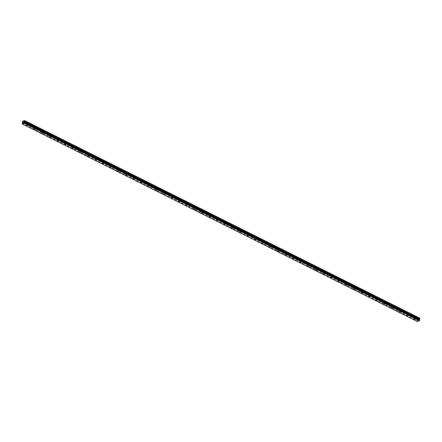 <?xml version="1.0" encoding="UTF-8"?>
<svg xmlns="http://www.w3.org/2000/svg" width="442" height="442" viewBox="0 0 442 442"><rect width="100%" height="100%" fill="white"/><g stroke="black" fill="none" stroke-linecap="round" stroke-linejoin="round"><path stroke-width="0.33" stroke-dasharray="2.21 1.66" d="M414.474 317.953L415.342 317.881L414.474 317.953M415.541 316.29A0.823 0.354 -173.3 0 0 414.673 316.135A0.823 0.354 -173.3 0 0 414.16 316.4A0.823 0.354 -173.3 0 0 414.425 316.71A0.823 0.354 -173.3 0 0 415.292 316.859A0.823 0.354 -173.3 0 0 415.8 316.594A0.823 0.354 -173.3 0 0 415.541 316.29A0.823 0.354 -173.3 0 0 414.673 316.135A0.823 0.354 -173.3 0 0 414.16 316.4A0.823 0.354 -173.3 0 0 414.425 316.704A0.823 0.354 -173.3 0 0 415.292 316.859A0.823 0.354 -173.3 0 0 415.8 316.594A0.823 0.354 -173.3 0 0 415.541 316.284M406.872 314.151L407.745 314.08L406.872 314.151M407.938 312.488A0.823 0.354 -173.3 0 0 407.071 312.339A0.823 0.354 -173.3 0 0 406.563 312.604A0.823 0.354 -173.3 0 0 406.822 312.908A0.823 0.354 -173.3 0 0 407.69 313.058A0.823 0.354 -173.3 0 0 408.198 312.792A0.823 0.354 -173.3 0 0 407.938 312.488A0.823 0.354 -173.3 0 0 407.071 312.334A0.823 0.354 -173.3 0 0 406.563 312.599A0.823 0.354 -173.3 0 0 406.822 312.908A0.823 0.354 -173.3 0 0 407.69 313.058A0.823 0.354 -173.3 0 0 408.198 312.792A0.823 0.354 -173.3 0 0 407.938 312.488M399.275 310.35L400.143 310.278L399.275 310.35M400.336 308.687A0.823 0.354 -173.3 0 0 399.474 308.538A0.823 0.354 -173.3 0 0 398.96 308.803A0.823 0.354 -173.3 0 0 399.225 309.107A0.823 0.354 -173.3 0 0 400.087 309.262A0.823 0.354 -173.3 0 0 400.601 308.997A0.823 0.354 -173.3 0 0 400.336 308.687A0.823 0.354 -173.3 0 0 399.474 308.538A0.823 0.354 -173.3 0 0 398.96 308.798A0.823 0.354 -173.3 0 0 399.225 309.107A0.823 0.354 -173.3 0 0 400.087 309.256A0.823 0.354 -173.3 0 0 400.601 308.991A0.823 0.354 -173.3 0 0 400.336 308.687M391.673 306.549L392.54 306.477L391.673 306.549M392.739 304.886A0.823 0.354 -173.3 0 0 391.872 304.737A0.823 0.354 -173.3 0 0 391.363 305.002A0.823 0.354 -173.3 0 0 391.623 305.306A0.823 0.354 -173.3 0 0 392.49 305.461A0.823 0.354 -173.3 0 0 392.999 305.195A0.823 0.354 -173.3 0 0 392.739 304.886A0.823 0.354 -173.3 0 0 391.872 304.737A0.823 0.354 -173.3 0 0 391.363 305.002A0.823 0.354 -173.3 0 0 391.623 305.306A0.823 0.354 -173.3 0 0 392.49 305.461A0.823 0.354 -173.3 0 0 392.999 305.195A0.823 0.354 -173.3 0 0 392.739 304.886M384.076 302.753L384.943 302.682L384.076 302.753M385.137 301.09A0.823 0.354 -173.3 0 0 384.269 300.936A0.823 0.354 -173.3 0 0 383.761 301.201A0.823 0.354 -173.3 0 0 384.021 301.51A0.823 0.354 -173.3 0 0 384.888 301.659A0.823 0.354 -173.3 0 0 385.402 301.394A0.823 0.354 -173.3 0 0 385.137 301.09A0.823 0.354 -173.3 0 0 384.269 300.936A0.823 0.354 -173.3 0 0 383.761 301.201A0.823 0.354 -173.3 0 0 384.021 301.505A0.823 0.354 -173.3 0 0 384.888 301.659A0.823 0.354 -173.3 0 0 385.402 301.394A0.823 0.354 -173.3 0 0 385.137 301.085M376.474 298.952L377.341 298.88L376.474 298.952M377.54 297.289A0.823 0.354 -173.3 0 0 376.672 297.14A0.823 0.354 -173.3 0 0 376.159 297.405A0.823 0.354 -173.3 0 0 376.424 297.709A0.823 0.354 -173.3 0 0 377.291 297.858A0.823 0.354 -173.3 0 0 377.799 297.593A0.823 0.354 -173.3 0 0 377.54 297.289A0.823 0.354 -173.3 0 0 376.672 297.134A0.823 0.354 -173.3 0 0 376.164 297.4A0.823 0.354 -173.3 0 0 376.424 297.709A0.823 0.354 -173.3 0 0 377.291 297.858A0.823 0.354 -173.3 0 0 377.799 297.593A0.823 0.354 -173.3 0 0 377.54 297.289M368.871 295.151L369.744 295.079L368.871 295.151M369.937 293.488A0.823 0.354 -173.3 0 0 369.07 293.339A0.823 0.354 -173.3 0 0 368.562 293.604A0.823 0.354 -173.3 0 0 368.821 293.908A0.823 0.354 -173.3 0 0 369.689 294.063A0.823 0.354 -173.3 0 0 370.197 293.797A0.823 0.354 -173.3 0 0 369.937 293.488A0.823 0.354 -173.3 0 0 369.07 293.333A0.823 0.354 -173.3 0 0 368.562 293.599A0.823 0.354 -173.3 0 0 368.821 293.908A0.823 0.354 -173.3 0 0 369.689 294.057A0.823 0.354 -173.3 0 0 370.197 293.792A0.823 0.354 -173.3 0 0 369.937 293.488M361.274 291.35L362.142 291.278L361.274 291.35M362.335 289.687A0.823 0.354 -173.3 0 0 361.473 289.538A0.823 0.354 -173.3 0 0 360.959 289.803A0.823 0.354 -173.3 0 0 361.224 290.107A0.823 0.354 -173.3 0 0 362.092 290.261A0.823 0.354 -173.3 0 0 362.6 289.996A0.823 0.354 -173.3 0 0 362.335 289.687A0.823 0.354 -173.3 0 0 361.473 289.538A0.823 0.354 -173.3 0 0 360.959 289.803A0.823 0.354 -173.3 0 0 361.224 290.107A0.823 0.354 -173.3 0 0 362.092 290.261A0.823 0.354 -173.3 0 0 362.6 289.996A0.823 0.354 -173.3 0 0 362.335 289.687M353.672 287.554L354.545 287.482L353.672 287.554M354.738 285.891A0.823 0.354 -173.3 0 0 353.871 285.736A0.823 0.354 -173.3 0 0 353.362 286.002A0.823 0.354 -173.3 0 0 353.622 286.311A0.823 0.354 -173.3 0 0 354.49 286.46A0.823 0.354 -173.3 0 0 354.998 286.195A0.823 0.354 -173.3 0 0 354.738 285.891A0.823 0.354 -173.3 0 0 353.871 285.736A0.823 0.354 -173.3 0 0 353.362 286.002A0.823 0.354 -173.3 0 0 353.622 286.305A0.823 0.354 -173.3 0 0 354.49 286.46A0.823 0.354 -173.3 0 0 354.998 286.195A0.823 0.354 -173.3 0 0 354.738 285.886M346.075 283.753L346.942 283.681L346.075 283.753M347.136 282.09A0.823 0.354 -173.3 0 0 346.268 281.941A0.823 0.354 -173.3 0 0 345.76 282.2A0.823 0.354 -173.3 0 0 346.025 282.51A0.823 0.354 -173.3 0 0 346.887 282.659A0.823 0.354 -173.3 0 0 347.401 282.394A0.823 0.354 -173.3 0 0 347.136 282.09A0.823 0.354 -173.3 0 0 346.268 281.935A0.823 0.354 -173.3 0 0 345.76 282.2A0.823 0.354 -173.3 0 0 346.025 282.51A0.823 0.354 -173.3 0 0 346.887 282.659A0.823 0.354 -173.3 0 0 347.401 282.394A0.823 0.354 -173.3 0 0 347.136 282.09M338.473 279.952L339.34 279.88L338.473 279.952M339.539 278.289A0.823 0.354 -173.3 0 0 338.671 278.14A0.823 0.354 -173.3 0 0 338.163 278.405A0.823 0.354 -173.3 0 0 338.423 278.709A0.823 0.354 -173.3 0 0 339.29 278.863A0.823 0.354 -173.3 0 0 339.799 278.598A0.823 0.354 -173.3 0 0 339.539 278.289A0.823 0.354 -173.3 0 0 338.671 278.134A0.823 0.354 -173.3 0 0 338.163 278.399A0.823 0.354 -173.3 0 0 338.423 278.709A0.823 0.354 -173.3 0 0 339.29 278.858A0.823 0.354 -173.3 0 0 339.799 278.593A0.823 0.354 -173.3 0 0 339.539 278.289M330.87 276.151L331.743 276.079L330.87 276.151M331.936 274.488A0.823 0.354 -173.3 0 0 331.069 274.338A0.823 0.354 -173.3 0 0 330.561 274.604A0.823 0.354 -173.3 0 0 330.82 274.907A0.823 0.354 -173.3 0 0 331.688 275.062A0.823 0.354 -173.3 0 0 332.196 274.797A0.823 0.354 -173.3 0 0 331.936 274.488A0.823 0.354 -173.3 0 0 331.069 274.338A0.823 0.354 -173.3 0 0 330.561 274.604A0.823 0.354 -173.3 0 0 330.82 274.907A0.823 0.354 -173.3 0 0 331.688 275.062A0.823 0.354 -173.3 0 0 332.196 274.797A0.823 0.354 -173.3 0 0 331.936 274.488M323.273 272.355L324.141 272.283L323.273 272.355M324.334 270.692A0.823 0.354 -173.3 0 0 323.472 270.537A0.823 0.354 -173.3 0 0 322.958 270.802A0.823 0.354 -173.3 0 0 323.224 271.112A0.823 0.354 -173.3 0 0 324.091 271.261A0.823 0.354 -173.3 0 0 324.599 270.996A0.823 0.354 -173.3 0 0 324.334 270.692A0.823 0.354 -173.3 0 0 323.472 270.537A0.823 0.354 -173.3 0 0 322.958 270.802A0.823 0.354 -173.3 0 0 323.224 271.106A0.823 0.354 -173.3 0 0 324.091 271.261A0.823 0.354 -173.3 0 0 324.599 270.996A0.823 0.354 -173.3 0 0 324.34 270.686M315.671 268.554L316.544 268.482L315.671 268.554M316.737 266.891A0.823 0.354 -173.3 0 0 315.87 266.736A0.823 0.354 -173.3 0 0 315.361 267.001A0.823 0.354 -173.3 0 0 315.621 267.311A0.823 0.354 -173.3 0 0 316.489 267.46A0.823 0.354 -173.3 0 0 316.997 267.195A0.823 0.354 -173.3 0 0 316.737 266.891A0.823 0.354 -173.3 0 0 315.87 266.736A0.823 0.354 -173.3 0 0 315.361 267.001A0.823 0.354 -173.3 0 0 315.621 267.311A0.823 0.354 -173.3 0 0 316.489 267.46A0.823 0.354 -173.3 0 0 316.997 267.195A0.823 0.354 -173.3 0 0 316.737 266.891M308.074 264.752L308.941 264.681L308.074 264.752M309.135 263.089A0.823 0.354 -173.3 0 0 308.267 262.94A0.823 0.354 -173.3 0 0 307.759 263.205A0.823 0.354 -173.3 0 0 308.024 263.509A0.823 0.354 -173.3 0 0 308.886 263.664A0.823 0.354 -173.3 0 0 309.4 263.399A0.823 0.354 -173.3 0 0 309.135 263.089A0.823 0.354 -173.3 0 0 308.273 262.935A0.823 0.354 -173.3 0 0 307.759 263.2A0.823 0.354 -173.3 0 0 308.024 263.509A0.823 0.354 -173.3 0 0 308.886 263.659A0.823 0.354 -173.3 0 0 309.4 263.393A0.823 0.354 -173.3 0 0 309.135 263.089M300.472 260.951L301.339 260.879L300.472 260.951M301.538 259.288A0.823 0.354 -173.3 0 0 300.671 259.139A0.823 0.354 -173.3 0 0 300.162 259.404A0.823 0.354 -173.3 0 0 300.422 259.708A0.823 0.354 -173.3 0 0 301.289 259.863A0.823 0.354 -173.3 0 0 301.798 259.598A0.823 0.354 -173.3 0 0 301.538 259.288A0.823 0.354 -173.3 0 0 300.671 259.139A0.823 0.354 -173.3 0 0 300.162 259.404A0.823 0.354 -173.3 0 0 300.422 259.708A0.823 0.354 -173.3 0 0 301.289 259.857A0.823 0.354 -173.3 0 0 301.798 259.598A0.823 0.354 -173.3 0 0 301.538 259.288M292.869 257.156L293.742 257.084L292.869 257.156M293.936 255.493A0.823 0.354 -173.3 0 0 293.068 255.338A0.823 0.354 -173.3 0 0 292.56 255.603A0.823 0.354 -173.3 0 0 292.819 255.912A0.823 0.354 -173.3 0 0 293.687 256.062A0.823 0.354 -173.3 0 0 294.195 255.796A0.823 0.354 -173.3 0 0 293.936 255.493M293.936 255.487A0.823 0.354 -173.3 0 0 293.068 255.338A0.823 0.354 -173.3 0 0 292.56 255.603A0.823 0.354 -173.3 0 0 292.819 255.907A0.823 0.354 -173.3 0 0 293.687 256.062A0.823 0.354 -173.3 0 0 294.201 255.796A0.823 0.354 -173.3 0 0 293.936 255.487M285.272 253.354L286.14 253.283L285.272 253.354M286.339 251.691A0.823 0.354 -173.3 0 0 285.471 251.537A0.823 0.354 -173.3 0 0 284.957 251.802A0.823 0.354 -173.3 0 0 285.223 252.111A0.823 0.354 -173.3 0 0 286.09 252.26A0.823 0.354 -173.3 0 0 286.598 251.995A0.823 0.354 -173.3 0 0 286.339 251.691A0.823 0.354 -173.3 0 0 285.471 251.537A0.823 0.354 -173.3 0 0 284.957 251.802A0.823 0.354 -173.3 0 0 285.223 252.111A0.823 0.354 -173.3 0 0 286.09 252.26A0.823 0.354 -173.3 0 0 286.598 251.995A0.823 0.354 -173.3 0 0 286.339 251.691M277.67 249.553L278.543 249.481L277.67 249.553M278.736 247.89A0.823 0.354 -173.3 0 0 277.869 247.741A0.823 0.354 -173.3 0 0 277.361 248.006A0.823 0.354 -173.3 0 0 277.62 248.31A0.823 0.354 -173.3 0 0 278.488 248.465A0.823 0.354 -173.3 0 0 278.996 248.2A0.823 0.354 -173.3 0 0 278.736 247.89A0.823 0.354 -173.3 0 0 277.869 247.735A0.823 0.354 -173.3 0 0 277.361 248.001A0.823 0.354 -173.3 0 0 277.62 248.31A0.823 0.354 -173.3 0 0 278.488 248.459A0.823 0.354 -173.3 0 0 278.996 248.194A0.823 0.354 -173.3 0 0 278.736 247.89M270.073 245.752L270.94 245.68L270.073 245.752M271.134 244.089A0.823 0.354 -173.3 0 0 270.272 243.94A0.823 0.354 -173.3 0 0 269.758 244.205A0.823 0.354 -173.3 0 0 270.023 244.509A0.823 0.354 -173.3 0 0 270.885 244.664A0.823 0.354 -173.3 0 0 271.399 244.398A0.823 0.354 -173.3 0 0 271.134 244.089A0.823 0.354 -173.3 0 0 270.272 243.94A0.823 0.354 -173.3 0 0 269.758 244.205A0.823 0.354 -173.3 0 0 270.023 244.509A0.823 0.354 -173.3 0 0 270.885 244.658A0.823 0.354 -173.3 0 0 271.399 244.393A0.823 0.354 -173.3 0 0 271.134 244.089M262.471 241.956L263.338 241.885L262.471 241.956M263.537 240.293A0.823 0.354 -173.3 0 0 262.67 240.139A0.823 0.354 -173.3 0 0 262.161 240.404A0.823 0.354 -173.3 0 0 262.421 240.713A0.823 0.354 -173.3 0 0 263.288 240.862A0.823 0.354 -173.3 0 0 263.797 240.597A0.823 0.354 -173.3 0 0 263.537 240.293A0.823 0.354 -173.3 0 0 262.67 240.139A0.823 0.354 -173.3 0 0 262.161 240.404A0.823 0.354 -173.3 0 0 262.421 240.708A0.823 0.354 -173.3 0 0 263.288 240.862A0.823 0.354 -173.3 0 0 263.797 240.597A0.823 0.354 -173.3 0 0 263.537 240.288M254.874 238.155L255.741 238.083L254.874 238.155M255.935 236.492A0.823 0.354 -173.3 0 0 255.067 236.337A0.823 0.354 -173.3 0 0 254.559 236.603A0.823 0.354 -173.3 0 0 254.819 236.912A0.823 0.354 -173.3 0 0 255.686 237.061A0.823 0.354 -173.3 0 0 256.2 236.796A0.823 0.354 -173.3 0 0 255.935 236.492A0.823 0.354 -173.3 0 0 255.067 236.337A0.823 0.354 -173.3 0 0 254.559 236.603A0.823 0.354 -173.3 0 0 254.819 236.912A0.823 0.354 -173.3 0 0 255.686 237.061A0.823 0.354 -173.3 0 0 256.2 236.796A0.823 0.354 -173.3 0 0 255.935 236.492M247.271 234.354L248.139 234.282L247.271 234.354M248.338 232.691A0.823 0.354 -173.3 0 0 247.47 232.542A0.823 0.354 -173.3 0 0 246.956 232.807A0.823 0.354 -173.3 0 0 247.222 233.111A0.823 0.354 -173.3 0 0 248.089 233.26A0.823 0.354 -173.3 0 0 248.597 232.995A0.823 0.354 -173.3 0 0 248.338 232.691A0.823 0.354 -173.3 0 0 247.47 232.536A0.823 0.354 -173.3 0 0 246.962 232.801A0.823 0.354 -173.3 0 0 247.222 233.111A0.823 0.354 -173.3 0 0 248.089 233.26A0.823 0.354 -173.3 0 0 248.597 232.995A0.823 0.354 -173.3 0 0 248.338 232.691M239.669 230.553L240.542 230.481L239.669 230.553M240.735 228.89A0.823 0.354 -173.3 0 0 239.868 228.741A0.823 0.354 -173.3 0 0 239.36 229.006A0.823 0.354 -173.3 0 0 239.619 229.31A0.823 0.354 -173.3 0 0 240.487 229.464A0.823 0.354 -173.3 0 0 240.995 229.199A0.823 0.354 -173.3 0 0 240.735 228.89A0.823 0.354 -173.3 0 0 239.868 228.741A0.823 0.354 -173.3 0 0 239.36 229.006A0.823 0.354 -173.3 0 0 239.619 229.31A0.823 0.354 -173.3 0 0 240.487 229.459A0.823 0.354 -173.3 0 0 240.995 229.194A0.823 0.354 -173.3 0 0 240.735 228.89M232.072 226.757L232.94 226.685L232.072 226.757M233.133 225.094A0.823 0.354 -173.3 0 0 232.271 224.939A0.823 0.354 -173.3 0 0 231.757 225.205A0.823 0.354 -173.3 0 0 232.022 225.514A0.823 0.354 -173.3 0 0 232.884 225.663A0.823 0.354 -173.3 0 0 233.398 225.398A0.823 0.354 -173.3 0 0 233.133 225.094A0.823 0.354 -173.3 0 0 232.271 224.939A0.823 0.354 -173.3 0 0 231.757 225.205A0.823 0.354 -173.3 0 0 232.022 225.508A0.823 0.354 -173.3 0 0 232.89 225.663A0.823 0.354 -173.3 0 0 233.398 225.398A0.823 0.354 -173.3 0 0 233.133 225.088M224.47 222.956L225.343 222.884L224.47 222.956M225.536 221.293A0.823 0.354 -173.3 0 0 224.669 221.138A0.823 0.354 -173.3 0 0 224.16 221.403A0.823 0.354 -173.3 0 0 224.42 221.713A0.823 0.354 -173.3 0 0 225.287 221.862A0.823 0.354 -173.3 0 0 225.796 221.597A0.823 0.354 -173.3 0 0 225.536 221.293A0.823 0.354 -173.3 0 0 224.669 221.138A0.823 0.354 -173.3 0 0 224.16 221.403A0.823 0.354 -173.3 0 0 224.42 221.713A0.823 0.354 -173.3 0 0 225.287 221.862A0.823 0.354 -173.3 0 0 225.796 221.597A0.823 0.354 -173.3 0 0 225.536 221.293M216.873 219.155L217.74 219.083L216.873 219.155M217.934 217.492A0.823 0.354 -173.3 0 0 217.066 217.342A0.823 0.354 -173.3 0 0 216.558 217.608A0.823 0.354 -173.3 0 0 216.823 217.912A0.823 0.354 -173.3 0 0 217.685 218.061A0.823 0.354 -173.3 0 0 218.199 217.796A0.823 0.354 -173.3 0 0 217.934 217.492A0.823 0.354 -173.3 0 0 217.066 217.337A0.823 0.354 -173.3 0 0 216.558 217.602A0.823 0.354 -173.3 0 0 216.823 217.912A0.823 0.354 -173.3 0 0 217.685 218.061A0.823 0.354 -173.3 0 0 218.199 217.796A0.823 0.354 -173.3 0 0 217.934 217.492M209.27 215.353L210.138 215.282L209.27 215.353M210.337 213.69A0.823 0.354 -173.3 0 0 209.469 213.541A0.823 0.354 -173.3 0 0 208.961 213.806A0.823 0.354 -173.3 0 0 209.221 214.11A0.823 0.354 -173.3 0 0 210.088 214.265A0.823 0.354 -173.3 0 0 210.596 214A0.823 0.354 -173.3 0 0 210.337 213.69A0.823 0.354 -173.3 0 0 209.469 213.541A0.823 0.354 -173.3 0 0 208.961 213.806A0.823 0.354 -173.3 0 0 209.221 214.11A0.823 0.354 -173.3 0 0 210.088 214.26A0.823 0.354 -173.3 0 0 210.596 213.994A0.823 0.354 -173.3 0 0 210.337 213.69M201.668 211.552L202.541 211.486L201.668 211.552M202.734 209.895A0.823 0.354 -173.3 0 0 201.867 209.74A0.823 0.354 -173.3 0 0 201.359 210.005A0.823 0.354 -173.3 0 0 201.618 210.315A0.823 0.354 -173.3 0 0 202.486 210.464A0.823 0.354 -173.3 0 0 202.994 210.199A0.823 0.354 -173.3 0 0 202.734 209.895A0.823 0.354 -173.3 0 0 201.867 209.74A0.823 0.354 -173.3 0 0 201.359 210.005A0.823 0.354 -173.3 0 0 201.618 210.309A0.823 0.354 -173.3 0 0 202.486 210.464A0.823 0.354 -173.3 0 0 202.994 210.199A0.823 0.354 -173.3 0 0 202.734 209.889M194.071 207.757L194.939 207.685L194.071 207.757M195.132 206.094A0.823 0.354 -173.3 0 0 194.27 205.939A0.823 0.354 -173.3 0 0 193.756 206.204A0.823 0.354 -173.3 0 0 194.021 206.513A0.823 0.354 -173.3 0 0 194.889 206.663A0.823 0.354 -173.3 0 0 195.397 206.397A0.823 0.354 -173.3 0 0 195.132 206.094A0.823 0.354 -173.3 0 0 194.27 205.939A0.823 0.354 -173.3 0 0 193.756 206.204A0.823 0.354 -173.3 0 0 194.021 206.508A0.823 0.354 -173.3 0 0 194.889 206.663A0.823 0.354 -173.3 0 0 195.397 206.397A0.823 0.354 -173.3 0 0 195.137 206.094M186.469 203.955L187.342 203.884L186.469 203.955M187.535 202.292A0.823 0.354 -173.3 0 0 186.668 202.143A0.823 0.354 -173.3 0 0 186.159 202.408A0.823 0.354 -173.3 0 0 186.419 202.712A0.823 0.354 -173.3 0 0 187.286 202.861A0.823 0.354 -173.3 0 0 187.795 202.596A0.823 0.354 -173.3 0 0 187.535 202.292A0.823 0.354 -173.3 0 0 186.668 202.138A0.823 0.354 -173.3 0 0 186.159 202.403A0.823 0.354 -173.3 0 0 186.419 202.712A0.823 0.354 -173.3 0 0 187.286 202.861A0.823 0.354 -173.3 0 0 187.795 202.596A0.823 0.354 -173.3 0 0 187.535 202.292M178.872 200.154L179.739 200.082L178.872 200.154M179.933 198.491A0.823 0.354 -173.3 0 0 179.065 198.342A0.823 0.354 -173.3 0 0 178.557 198.607A0.823 0.354 -173.3 0 0 178.822 198.911A0.823 0.354 -173.3 0 0 179.684 199.066A0.823 0.354 -173.3 0 0 180.198 198.801A0.823 0.354 -173.3 0 0 179.933 198.491A0.823 0.354 -173.3 0 0 179.071 198.342A0.823 0.354 -173.3 0 0 178.557 198.607A0.823 0.354 -173.3 0 0 178.822 198.911A0.823 0.354 -173.3 0 0 179.684 199.06A0.823 0.354 -173.3 0 0 180.198 198.795A0.823 0.354 -173.3 0 0 179.933 198.491M171.269 196.353L172.137 196.281L171.269 196.353M172.336 194.695A0.823 0.354 -173.3 0 0 171.468 194.541A0.823 0.354 -173.3 0 0 170.96 194.806A0.823 0.354 -173.3 0 0 171.22 195.11A0.823 0.354 -173.3 0 0 172.087 195.265A0.823 0.354 -173.3 0 0 172.595 194.999A0.823 0.354 -173.3 0 0 172.336 194.695A0.823 0.354 -173.3 0 0 171.468 194.541A0.823 0.354 -173.3 0 0 170.96 194.806A0.823 0.354 -173.3 0 0 171.22 195.11A0.823 0.354 -173.3 0 0 172.087 195.265A0.823 0.354 -173.3 0 0 172.595 194.999A0.823 0.354 -173.3 0 0 172.336 194.69M163.667 192.557L164.54 192.485L163.667 192.557M164.733 190.894A0.823 0.354 -173.3 0 0 163.866 190.74A0.823 0.354 -173.3 0 0 163.358 191.005A0.823 0.354 -173.3 0 0 163.617 191.314A0.823 0.354 -173.3 0 0 164.485 191.463A0.823 0.354 -173.3 0 0 164.993 191.198A0.823 0.354 -173.3 0 0 164.733 190.894A0.823 0.354 -173.3 0 0 163.866 190.74A0.823 0.354 -173.3 0 0 163.358 191.005A0.823 0.354 -173.3 0 0 163.617 191.309A0.823 0.354 -173.3 0 0 164.485 191.463A0.823 0.354 -173.3 0 0 164.999 191.198A0.823 0.354 -173.3 0 0 164.733 190.894M156.07 188.756L156.938 188.684L156.07 188.756M157.137 187.093A0.823 0.354 -173.3 0 0 156.269 186.944A0.823 0.354 -173.3 0 0 155.755 187.209A0.823 0.354 -173.3 0 0 156.02 187.513A0.823 0.354 -173.3 0 0 156.888 187.662A0.823 0.354 -173.3 0 0 157.396 187.397A0.823 0.354 -173.3 0 0 157.137 187.093A0.823 0.354 -173.3 0 0 156.269 186.938A0.823 0.354 -173.3 0 0 155.755 187.204A0.823 0.354 -173.3 0 0 156.02 187.513A0.823 0.354 -173.3 0 0 156.888 187.662A0.823 0.354 -173.3 0 0 157.396 187.397A0.823 0.354 -173.3 0 0 157.137 187.093M148.468 184.955L149.341 184.883L148.468 184.955M149.534 183.292A0.823 0.354 -173.3 0 0 148.667 183.143A0.823 0.354 -173.3 0 0 148.158 183.408A0.823 0.354 -173.3 0 0 148.418 183.712A0.823 0.354 -173.3 0 0 149.285 183.866A0.823 0.354 -173.3 0 0 149.794 183.601A0.823 0.354 -173.3 0 0 149.534 183.292A0.823 0.354 -173.3 0 0 148.667 183.143A0.823 0.354 -173.3 0 0 148.158 183.408A0.823 0.354 -173.3 0 0 148.418 183.712A0.823 0.354 -173.3 0 0 149.285 183.861A0.823 0.354 -173.3 0 0 149.794 183.596A0.823 0.354 -173.3 0 0 149.534 183.292M140.871 181.154L141.738 181.082L140.871 181.154M141.932 179.496A0.823 0.354 -173.3 0 0 141.07 179.341A0.823 0.354 -173.3 0 0 140.556 179.607A0.823 0.354 -173.3 0 0 140.821 179.911A0.823 0.354 -173.3 0 0 141.683 180.065A0.823 0.354 -173.3 0 0 142.197 179.8A0.823 0.354 -173.3 0 0 141.932 179.496M141.932 179.491A0.823 0.354 -173.3 0 0 141.07 179.341A0.823 0.354 -173.3 0 0 140.556 179.607A0.823 0.354 -173.3 0 0 140.821 179.911A0.823 0.354 -173.3 0 0 141.683 180.065A0.823 0.354 -173.3 0 0 142.197 179.8A0.823 0.354 -173.3 0 0 141.932 179.491M133.269 177.358L134.136 177.286L133.269 177.358M134.335 175.695A0.823 0.354 -173.3 0 0 133.467 175.54A0.823 0.354 -173.3 0 0 132.959 175.805A0.823 0.354 -173.3 0 0 133.219 176.115A0.823 0.354 -173.3 0 0 134.086 176.264A0.823 0.354 -173.3 0 0 134.595 175.999A0.823 0.354 -173.3 0 0 134.335 175.695A0.823 0.354 -173.3 0 0 133.467 175.54A0.823 0.354 -173.3 0 0 132.959 175.805A0.823 0.354 -173.3 0 0 133.219 176.109A0.823 0.354 -173.3 0 0 134.086 176.264A0.823 0.354 -173.3 0 0 134.595 175.999A0.823 0.354 -173.3 0 0 134.335 175.689M125.672 173.557L126.539 173.485L125.672 173.557M126.732 171.894A0.823 0.354 -173.3 0 0 125.865 171.745A0.823 0.354 -173.3 0 0 125.357 172.01A0.823 0.354 -173.3 0 0 125.616 172.314A0.823 0.354 -173.3 0 0 126.484 172.463A0.823 0.354 -173.3 0 0 126.998 172.198A0.823 0.354 -173.3 0 0 126.732 171.894A0.823 0.354 -173.3 0 0 125.865 171.739A0.823 0.354 -173.3 0 0 125.357 172.004A0.823 0.354 -173.3 0 0 125.616 172.314A0.823 0.354 -173.3 0 0 126.484 172.463A0.823 0.354 -173.3 0 0 126.998 172.198A0.823 0.354 -173.3 0 0 126.732 171.894M118.069 169.756L118.937 169.684L118.069 169.756M119.136 168.093A0.823 0.354 -173.3 0 0 118.268 167.943A0.823 0.354 -173.3 0 0 117.754 168.209A0.823 0.354 -173.3 0 0 118.02 168.512A0.823 0.354 -173.3 0 0 118.887 168.667A0.823 0.354 -173.3 0 0 119.395 168.402A0.823 0.354 -173.3 0 0 119.136 168.093A0.823 0.354 -173.3 0 0 118.268 167.943A0.823 0.354 -173.3 0 0 117.76 168.209A0.823 0.354 -173.3 0 0 118.02 168.512A0.823 0.354 -173.3 0 0 118.887 168.662A0.823 0.354 -173.3 0 0 119.395 168.396A0.823 0.354 -173.3 0 0 119.136 168.093M110.467 165.954L111.34 165.883L110.467 165.954M111.533 164.297A0.823 0.354 -173.3 0 0 110.666 164.142A0.823 0.354 -173.3 0 0 110.157 164.407A0.823 0.354 -173.3 0 0 110.417 164.711A0.823 0.354 -173.3 0 0 111.285 164.866A0.823 0.354 -173.3 0 0 111.793 164.601A0.823 0.354 -173.3 0 0 111.533 164.297A0.823 0.354 -173.3 0 0 110.666 164.142A0.823 0.354 -173.3 0 0 110.157 164.407A0.823 0.354 -173.3 0 0 110.417 164.711A0.823 0.354 -173.3 0 0 111.285 164.866A0.823 0.354 -173.3 0 0 111.793 164.601A0.823 0.354 -173.3 0 0 111.533 164.291M102.87 162.159L103.737 162.087L102.87 162.159M103.931 160.496A0.823 0.354 -173.3 0 0 103.069 160.341A0.823 0.354 -173.3 0 0 102.555 160.606A0.823 0.354 -173.3 0 0 102.82 160.916A0.823 0.354 -173.3 0 0 103.682 161.065A0.823 0.354 -173.3 0 0 104.196 160.8A0.823 0.354 -173.3 0 0 103.931 160.496A0.823 0.354 -173.3 0 0 103.069 160.341A0.823 0.354 -173.3 0 0 102.555 160.606A0.823 0.354 -173.3 0 0 102.82 160.91A0.823 0.354 -173.3 0 0 103.688 161.065A0.823 0.354 -173.3 0 0 104.196 160.8A0.823 0.354 -173.3 0 0 103.931 160.49M95.268 158.358L96.141 158.286L95.268 158.358M96.334 156.695A0.823 0.354 -173.3 0 0 95.466 156.545A0.823 0.354 -173.3 0 0 94.958 156.811A0.823 0.354 -173.3 0 0 95.218 157.114A0.823 0.354 -173.3 0 0 96.085 157.264A0.823 0.354 -173.3 0 0 96.594 156.998A0.823 0.354 -173.3 0 0 96.334 156.695A0.823 0.354 -173.3 0 0 95.466 156.54A0.823 0.354 -173.3 0 0 94.958 156.805A0.823 0.354 -173.3 0 0 95.218 157.114A0.823 0.354 -173.3 0 0 96.085 157.264A0.823 0.354 -173.3 0 0 96.594 156.998A0.823 0.354 -173.3 0 0 96.334 156.695M87.671 154.556L88.538 154.485L87.671 154.556M88.731 152.893A0.823 0.354 -173.3 0 0 87.864 152.744A0.823 0.354 -173.3 0 0 87.356 153.009A0.823 0.354 -173.3 0 0 87.621 153.313A0.823 0.354 -173.3 0 0 88.483 153.468A0.823 0.354 -173.3 0 0 88.997 153.203A0.823 0.354 -173.3 0 0 88.731 152.893A0.823 0.354 -173.3 0 0 87.864 152.744A0.823 0.354 -173.3 0 0 87.356 153.009A0.823 0.354 -173.3 0 0 87.621 153.313A0.823 0.354 -173.3 0 0 88.483 153.462A0.823 0.354 -173.3 0 0 88.997 153.197A0.823 0.354 -173.3 0 0 88.731 152.893M80.068 150.755L80.936 150.683L80.068 150.755M81.135 149.092A0.823 0.354 -173.3 0 0 80.267 148.943A0.823 0.354 -173.3 0 0 79.759 149.208A0.823 0.354 -173.3 0 0 80.019 149.512A0.823 0.354 -173.3 0 0 80.886 149.667A0.823 0.354 -173.3 0 0 81.394 149.402A0.823 0.354 -173.3 0 0 81.135 149.092A0.823 0.354 -173.3 0 0 80.267 148.943A0.823 0.354 -173.3 0 0 79.759 149.208A0.823 0.354 -173.3 0 0 80.019 149.512A0.823 0.354 -173.3 0 0 80.886 149.667A0.823 0.354 -173.3 0 0 81.394 149.402A0.823 0.354 -173.3 0 0 81.135 149.092M72.466 146.959L73.339 146.888L72.466 146.959M73.532 145.296A0.823 0.354 -173.3 0 0 72.665 145.142A0.823 0.354 -173.3 0 0 72.156 145.407A0.823 0.354 -173.3 0 0 72.416 145.716A0.823 0.354 -173.3 0 0 73.284 145.866A0.823 0.354 -173.3 0 0 73.792 145.6A0.823 0.354 -173.3 0 0 73.532 145.296M73.532 145.291A0.823 0.354 -173.3 0 0 72.665 145.142A0.823 0.354 -173.3 0 0 72.156 145.407A0.823 0.354 -173.3 0 0 72.416 145.711A0.823 0.354 -173.3 0 0 73.284 145.866A0.823 0.354 -173.3 0 0 73.792 145.6A0.823 0.354 -173.3 0 0 73.532 145.291M64.869 143.158L65.736 143.086L64.869 143.158M65.93 141.495A0.823 0.354 -173.3 0 0 65.068 141.346A0.823 0.354 -173.3 0 0 64.554 141.611A0.823 0.354 -173.3 0 0 64.819 141.915A0.823 0.354 -173.3 0 0 65.687 142.064A0.823 0.354 -173.3 0 0 66.195 141.799A0.823 0.354 -173.3 0 0 65.93 141.495A0.823 0.354 -173.3 0 0 65.068 141.341A0.823 0.354 -173.3 0 0 64.554 141.606A0.823 0.354 -173.3 0 0 64.819 141.915A0.823 0.354 -173.3 0 0 65.687 142.064A0.823 0.354 -173.3 0 0 66.195 141.799A0.823 0.354 -173.3 0 0 65.93 141.495M57.267 139.357L58.14 139.285L57.267 139.357M58.333 137.694A0.823 0.354 -173.3 0 0 57.466 137.545A0.823 0.354 -173.3 0 0 56.957 137.81A0.823 0.354 -173.3 0 0 57.217 138.114A0.823 0.354 -173.3 0 0 58.084 138.269A0.823 0.354 -173.3 0 0 58.593 138.003A0.823 0.354 -173.3 0 0 58.333 137.694A0.823 0.354 -173.3 0 0 57.466 137.545A0.823 0.354 -173.3 0 0 56.957 137.805A0.823 0.354 -173.3 0 0 57.217 138.114A0.823 0.354 -173.3 0 0 58.084 138.263A0.823 0.354 -173.3 0 0 58.593 137.998A0.823 0.354 -173.3 0 0 58.333 137.694M49.67 135.556L50.537 135.484L49.67 135.556M50.731 133.893A0.823 0.354 -173.3 0 0 49.863 133.744A0.823 0.354 -173.3 0 0 49.355 134.009A0.823 0.354 -173.3 0 0 49.62 134.313A0.823 0.354 -173.3 0 0 50.482 134.467A0.823 0.354 -173.3 0 0 50.996 134.202A0.823 0.354 -173.3 0 0 50.731 133.893A0.823 0.354 -173.3 0 0 49.869 133.744A0.823 0.354 -173.3 0 0 49.355 134.009A0.823 0.354 -173.3 0 0 49.62 134.313A0.823 0.354 -173.3 0 0 50.482 134.467A0.823 0.354 -173.3 0 0 50.996 134.202A0.823 0.354 -173.3 0 0 50.731 133.893M42.067 131.76L42.935 131.688L42.067 131.76M43.134 130.097A0.823 0.354 -173.3 0 0 42.266 129.942A0.823 0.354 -173.3 0 0 41.758 130.208A0.823 0.354 -173.3 0 0 42.018 130.517A0.823 0.354 -173.3 0 0 42.885 130.666A0.823 0.354 -173.3 0 0 43.393 130.401A0.823 0.354 -173.3 0 0 43.134 130.097A0.823 0.354 -173.3 0 0 42.266 129.942A0.823 0.354 -173.3 0 0 41.758 130.208A0.823 0.354 -173.3 0 0 42.018 130.512A0.823 0.354 -173.3 0 0 42.885 130.666A0.823 0.354 -173.3 0 0 43.393 130.401A0.823 0.354 -173.3 0 0 43.134 130.092M34.465 127.959L35.338 127.887L34.465 127.959M35.531 126.296A0.823 0.354 -173.3 0 0 34.664 126.147A0.823 0.354 -173.3 0 0 34.156 126.412A0.823 0.354 -173.3 0 0 34.415 126.716A0.823 0.354 -173.3 0 0 35.283 126.865A0.823 0.354 -173.3 0 0 35.791 126.6A0.823 0.354 -173.3 0 0 35.531 126.296A0.823 0.354 -173.3 0 0 34.664 126.141A0.823 0.354 -173.3 0 0 34.156 126.406A0.823 0.354 -173.3 0 0 34.415 126.716A0.823 0.354 -173.3 0 0 35.283 126.865A0.823 0.354 -173.3 0 0 35.796 126.6A0.823 0.354 -173.3 0 0 35.531 126.296M26.868 124.158L27.736 124.086L26.868 124.158M27.934 122.495A0.823 0.354 -173.3 0 0 27.067 122.346A0.823 0.354 -173.3 0 0 26.553 122.611A0.823 0.354 -173.3 0 0 26.818 122.915A0.823 0.354 -173.3 0 0 27.686 123.069A0.823 0.354 -173.3 0 0 28.194 122.804A0.823 0.354 -173.3 0 0 27.934 122.495A0.823 0.354 -173.3 0 0 27.067 122.34A0.823 0.354 -173.3 0 0 26.553 122.605A0.823 0.354 -173.3 0 0 26.818 122.915A0.823 0.354 -173.3 0 0 27.686 123.064A0.823 0.354 -173.3 0 0 28.194 122.799A0.823 0.354 -173.3 0 0 27.934 122.495M26.664 124.235A0.823 0.354 6.7 0 1 26.398 123.931A0.823 0.354 6.7 0 1 26.912 123.666A0.823 0.354 6.7 0 1 27.774 123.815A0.823 0.354 6.7 0 1 28.039 124.125A0.823 0.354 6.7 0 1 27.531 124.39A0.823 0.354 6.7 0 1 26.664 124.235M26.802 123.053A0.823 0.354 6.7 0 1 26.537 122.749A0.823 0.354 6.7 0 1 27.05 122.484A0.823 0.354 6.7 0 1 27.918 122.638A0.823 0.354 6.7 0 1 28.177 122.942A0.823 0.354 6.7 0 1 27.669 123.207A0.823 0.354 6.7 0 1 26.802 123.053M34.261 128.036A0.823 0.354 6.7 0 1 34.001 127.727A0.823 0.354 6.7 0 1 34.509 127.462A0.823 0.354 6.7 0 1 35.377 127.616A0.823 0.354 6.7 0 1 35.636 127.92A0.823 0.354 6.7 0 1 35.128 128.186A0.823 0.354 6.7 0 1 34.261 128.036M34.399 126.854A0.823 0.354 6.7 0 1 34.139 126.55A0.823 0.354 6.7 0 1 34.647 126.285A0.823 0.354 6.7 0 1 35.515 126.434A0.823 0.354 6.7 0 1 35.78 126.743A0.823 0.354 6.7 0 1 35.266 127.009A0.823 0.354 6.7 0 1 34.399 126.854M41.863 131.838A0.823 0.354 6.7 0 1 41.603 131.528A0.823 0.354 6.7 0 1 42.112 131.263A0.823 0.354 6.7 0 1 42.979 131.418A0.823 0.354 6.7 0 1 43.239 131.722A0.823 0.354 6.7 0 1 42.73 131.987A0.823 0.354 6.7 0 1 41.863 131.838M42.001 130.655A0.823 0.354 6.7 0 1 41.741 130.351A0.823 0.354 6.7 0 1 42.25 130.086A0.823 0.354 6.7 0 1 43.117 130.235A0.823 0.354 6.7 0 1 43.377 130.539A0.823 0.354 6.7 0 1 42.868 130.804A0.823 0.354 6.7 0 1 42.001 130.655M49.46 135.633A0.823 0.354 6.7 0 1 49.2 135.329A0.823 0.354 6.7 0 1 49.708 135.064A0.823 0.354 6.7 0 1 50.576 135.213A0.823 0.354 6.7 0 1 50.841 135.523A0.823 0.354 6.7 0 1 50.327 135.788A0.823 0.354 6.7 0 1 49.46 135.633M49.603 134.456A0.823 0.354 6.7 0 1 49.338 134.147A0.823 0.354 6.7 0 1 49.847 133.882A0.823 0.354 6.7 0 1 50.714 134.036A0.823 0.354 6.7 0 1 50.979 134.34A0.823 0.354 6.7 0 1 50.465 134.606A0.823 0.354 6.7 0 1 49.603 134.456M57.062 139.434A0.823 0.354 6.7 0 1 56.803 139.131A0.823 0.354 6.7 0 1 57.311 138.865A0.823 0.354 6.7 0 1 58.178 139.015A0.823 0.354 6.7 0 1 58.438 139.324A0.823 0.354 6.7 0 1 57.93 139.589A0.823 0.354 6.7 0 1 57.062 139.434M57.2 138.252A0.823 0.354 6.7 0 1 56.941 137.948A0.823 0.354 6.7 0 1 57.449 137.683A0.823 0.354 6.7 0 1 58.316 137.838A0.823 0.354 6.7 0 1 58.576 138.142A0.823 0.354 6.7 0 1 58.068 138.407A0.823 0.354 6.7 0 1 57.2 138.252M64.665 143.236A0.823 0.354 6.7 0 1 64.399 142.926A0.823 0.354 6.7 0 1 64.913 142.667A0.823 0.354 6.7 0 1 65.775 142.816A0.823 0.354 6.7 0 1 66.04 143.12A0.823 0.354 6.7 0 1 65.526 143.385A0.823 0.354 6.7 0 1 64.665 143.236M64.803 142.053A0.823 0.354 6.7 0 1 64.538 141.749A0.823 0.354 6.7 0 1 65.051 141.484A0.823 0.354 6.7 0 1 65.913 141.633A0.823 0.354 6.7 0 1 66.178 141.943A0.823 0.354 6.7 0 1 65.67 142.208A0.823 0.354 6.7 0 1 64.803 142.053M72.261 147.037A0.823 0.354 6.7 0 1 72.002 146.727A0.823 0.354 6.7 0 1 72.51 146.462A0.823 0.354 6.7 0 1 73.378 146.617A0.823 0.354 6.7 0 1 73.637 146.921A0.823 0.354 6.7 0 1 73.129 147.186A0.823 0.354 6.7 0 1 72.261 147.037M72.4 145.854A0.823 0.354 6.7 0 1 72.14 145.551A0.823 0.354 6.7 0 1 72.648 145.285A0.823 0.354 6.7 0 1 73.516 145.435A0.823 0.354 6.7 0 1 73.775 145.738A0.823 0.354 6.7 0 1 73.267 146.004A0.823 0.354 6.7 0 1 72.4 145.854M79.864 150.833A0.823 0.354 6.7 0 1 79.599 150.529A0.823 0.354 6.7 0 1 80.112 150.263A0.823 0.354 6.7 0 1 80.98 150.413A0.823 0.354 6.7 0 1 81.24 150.722A0.823 0.354 6.7 0 1 80.731 150.987A0.823 0.354 6.7 0 1 79.864 150.833M80.002 149.656A0.823 0.354 6.7 0 1 79.742 149.346A0.823 0.354 6.7 0 1 80.251 149.081A0.823 0.354 6.7 0 1 81.118 149.236A0.823 0.354 6.7 0 1 81.378 149.54A0.823 0.354 6.7 0 1 80.869 149.805A0.823 0.354 6.7 0 1 80.002 149.656M87.461 154.634A0.823 0.354 6.7 0 1 87.201 154.33A0.823 0.354 6.7 0 1 87.709 154.065A0.823 0.354 6.7 0 1 88.577 154.214A0.823 0.354 6.7 0 1 88.842 154.523A0.823 0.354 6.7 0 1 88.328 154.788A0.823 0.354 6.7 0 1 87.461 154.634M87.604 153.457A0.823 0.354 6.7 0 1 87.339 153.147A0.823 0.354 6.7 0 1 87.847 152.882A0.823 0.354 6.7 0 1 88.715 153.037A0.823 0.354 6.7 0 1 88.98 153.341A0.823 0.354 6.7 0 1 88.466 153.606A0.823 0.354 6.7 0 1 87.604 153.457M95.063 158.435A0.823 0.354 6.7 0 1 94.803 158.131A0.823 0.354 6.7 0 1 95.312 157.866A0.823 0.354 6.7 0 1 96.179 158.015A0.823 0.354 6.7 0 1 96.439 158.319A0.823 0.354 6.7 0 1 95.931 158.584A0.823 0.354 6.7 0 1 95.063 158.435M95.201 157.253A0.823 0.354 6.7 0 1 94.942 156.949A0.823 0.354 6.7 0 1 95.45 156.683A0.823 0.354 6.7 0 1 96.317 156.833A0.823 0.354 6.7 0 1 96.577 157.142A0.823 0.354 6.7 0 1 96.069 157.407A0.823 0.354 6.7 0 1 95.201 157.253M102.666 162.236A0.823 0.354 6.7 0 1 102.4 161.927A0.823 0.354 6.7 0 1 102.914 161.662A0.823 0.354 6.7 0 1 103.776 161.816A0.823 0.354 6.7 0 1 104.041 162.12A0.823 0.354 6.7 0 1 103.527 162.385A0.823 0.354 6.7 0 1 102.666 162.236M102.804 161.054A0.823 0.354 6.7 0 1 102.538 160.75A0.823 0.354 6.7 0 1 103.052 160.485A0.823 0.354 6.7 0 1 103.914 160.634A0.823 0.354 6.7 0 1 104.179 160.938A0.823 0.354 6.7 0 1 103.671 161.203A0.823 0.354 6.7 0 1 102.804 161.054M110.262 166.032A0.823 0.354 6.7 0 1 110.003 165.728A0.823 0.354 6.7 0 1 110.511 165.463A0.823 0.354 6.7 0 1 111.378 165.612A0.823 0.354 6.7 0 1 111.638 165.921A0.823 0.354 6.7 0 1 111.13 166.186A0.823 0.354 6.7 0 1 110.262 166.032M110.401 164.855A0.823 0.354 6.7 0 1 110.141 164.546A0.823 0.354 6.7 0 1 110.649 164.28A0.823 0.354 6.7 0 1 111.517 164.435A0.823 0.354 6.7 0 1 111.776 164.739A0.823 0.354 6.7 0 1 111.268 165.004A0.823 0.354 6.7 0 1 110.401 164.855M117.865 169.833A0.823 0.354 6.7 0 1 117.6 169.529A0.823 0.354 6.7 0 1 118.113 169.264A0.823 0.354 6.7 0 1 118.981 169.413A0.823 0.354 6.7 0 1 119.241 169.722A0.823 0.354 6.7 0 1 118.732 169.988A0.823 0.354 6.7 0 1 117.865 169.833M118.003 168.656A0.823 0.354 6.7 0 1 117.743 168.347A0.823 0.354 6.7 0 1 118.252 168.082A0.823 0.354 6.7 0 1 119.119 168.236A0.823 0.354 6.7 0 1 119.379 168.54A0.823 0.354 6.7 0 1 118.87 168.805A0.823 0.354 6.7 0 1 118.003 168.656M125.462 173.634A0.823 0.354 6.7 0 1 125.202 173.33A0.823 0.354 6.7 0 1 125.71 173.065A0.823 0.354 6.7 0 1 126.578 173.214A0.823 0.354 6.7 0 1 126.837 173.518A0.823 0.354 6.7 0 1 126.329 173.783A0.823 0.354 6.7 0 1 125.462 173.634M125.6 172.452A0.823 0.354 6.7 0 1 125.34 172.148A0.823 0.354 6.7 0 1 125.848 171.883A0.823 0.354 6.7 0 1 126.716 172.032A0.823 0.354 6.7 0 1 126.981 172.341A0.823 0.354 6.7 0 1 126.467 172.607A0.823 0.354 6.7 0 1 125.6 172.452M133.064 177.435A0.823 0.354 6.7 0 1 132.804 177.126A0.823 0.354 6.7 0 1 133.313 176.861A0.823 0.354 6.7 0 1 134.18 177.015A0.823 0.354 6.7 0 1 134.44 177.319A0.823 0.354 6.7 0 1 133.932 177.585A0.823 0.354 6.7 0 1 133.064 177.435M133.202 176.253A0.823 0.354 6.7 0 1 132.943 175.949A0.823 0.354 6.7 0 1 133.451 175.684A0.823 0.354 6.7 0 1 134.318 175.833A0.823 0.354 6.7 0 1 134.578 176.137A0.823 0.354 6.7 0 1 134.07 176.402A0.823 0.354 6.7 0 1 133.202 176.253M140.666 181.231A0.823 0.354 6.7 0 1 140.401 180.927A0.823 0.354 6.7 0 1 140.91 180.662A0.823 0.354 6.7 0 1 141.777 180.811A0.823 0.354 6.7 0 1 142.042 181.121A0.823 0.354 6.7 0 1 141.528 181.386A0.823 0.354 6.7 0 1 140.666 181.231M140.805 180.054A0.823 0.354 6.7 0 1 140.539 179.745A0.823 0.354 6.7 0 1 141.053 179.48A0.823 0.354 6.7 0 1 141.915 179.634A0.823 0.354 6.7 0 1 142.18 179.938A0.823 0.354 6.7 0 1 141.667 180.203A0.823 0.354 6.7 0 1 140.805 180.054M148.263 185.032A0.823 0.354 6.7 0 1 148.004 184.728A0.823 0.354 6.7 0 1 148.512 184.463A0.823 0.354 6.7 0 1 149.379 184.612A0.823 0.354 6.7 0 1 149.639 184.922A0.823 0.354 6.7 0 1 149.131 185.187A0.823 0.354 6.7 0 1 148.263 185.032M148.401 183.855A0.823 0.354 6.7 0 1 148.142 183.546A0.823 0.354 6.7 0 1 148.65 183.281A0.823 0.354 6.7 0 1 149.518 183.436A0.823 0.354 6.7 0 1 149.777 183.739A0.823 0.354 6.7 0 1 149.269 184.005A0.823 0.354 6.7 0 1 148.401 183.855M155.866 188.833A0.823 0.354 6.7 0 1 155.601 188.53A0.823 0.354 6.7 0 1 156.114 188.264A0.823 0.354 6.7 0 1 156.976 188.414A0.823 0.354 6.7 0 1 157.242 188.717A0.823 0.354 6.7 0 1 156.733 188.983A0.823 0.354 6.7 0 1 155.866 188.833M156.004 187.651A0.823 0.354 6.7 0 1 155.739 187.347A0.823 0.354 6.7 0 1 156.253 187.082A0.823 0.354 6.7 0 1 157.12 187.231A0.823 0.354 6.7 0 1 157.38 187.541A0.823 0.354 6.7 0 1 156.871 187.806A0.823 0.354 6.7 0 1 156.004 187.651M163.463 192.635A0.823 0.354 6.7 0 1 163.203 192.325A0.823 0.354 6.7 0 1 163.711 192.06A0.823 0.354 6.7 0 1 164.579 192.215A0.823 0.354 6.7 0 1 164.838 192.519A0.823 0.354 6.7 0 1 164.33 192.784A0.823 0.354 6.7 0 1 163.463 192.635M163.601 191.452A0.823 0.354 6.7 0 1 163.341 191.148A0.823 0.354 6.7 0 1 163.849 190.883A0.823 0.354 6.7 0 1 164.717 191.032A0.823 0.354 6.7 0 1 164.982 191.342A0.823 0.354 6.7 0 1 164.468 191.607A0.823 0.354 6.7 0 1 163.601 191.452M171.065 196.43A0.823 0.354 6.7 0 1 170.805 196.126A0.823 0.354 6.7 0 1 171.314 195.861A0.823 0.354 6.7 0 1 172.181 196.016A0.823 0.354 6.7 0 1 172.441 196.32A0.823 0.354 6.7 0 1 171.932 196.585A0.823 0.354 6.7 0 1 171.065 196.43M171.203 195.253A0.823 0.354 6.7 0 1 170.943 194.944A0.823 0.354 6.7 0 1 171.452 194.679A0.823 0.354 6.7 0 1 172.319 194.834A0.823 0.354 6.7 0 1 172.579 195.137A0.823 0.354 6.7 0 1 172.071 195.403A0.823 0.354 6.7 0 1 171.203 195.253M178.662 200.232A0.823 0.354 6.7 0 1 178.402 199.928A0.823 0.354 6.7 0 1 178.911 199.662A0.823 0.354 6.7 0 1 179.778 199.812A0.823 0.354 6.7 0 1 180.043 200.121A0.823 0.354 6.7 0 1 179.529 200.386A0.823 0.354 6.7 0 1 178.662 200.232M178.806 199.055A0.823 0.354 6.7 0 1 178.54 198.745A0.823 0.354 6.7 0 1 179.054 198.48A0.823 0.354 6.7 0 1 179.916 198.635A0.823 0.354 6.7 0 1 180.181 198.939A0.823 0.354 6.7 0 1 179.667 199.204A0.823 0.354 6.7 0 1 178.806 199.055M186.264 204.033A0.823 0.354 6.7 0 1 186.005 203.729A0.823 0.354 6.7 0 1 186.513 203.464A0.823 0.354 6.7 0 1 187.38 203.613A0.823 0.354 6.7 0 1 187.64 203.917A0.823 0.354 6.7 0 1 187.132 204.182A0.823 0.354 6.7 0 1 186.264 204.033M186.402 202.85A0.823 0.354 6.7 0 1 186.143 202.547A0.823 0.354 6.7 0 1 186.651 202.281A0.823 0.354 6.7 0 1 187.518 202.43A0.823 0.354 6.7 0 1 187.778 202.74A0.823 0.354 6.7 0 1 187.27 203.005A0.823 0.354 6.7 0 1 186.402 202.85M193.867 207.834A0.823 0.354 6.7 0 1 193.602 207.525A0.823 0.354 6.7 0 1 194.115 207.259A0.823 0.354 6.7 0 1 194.977 207.414A0.823 0.354 6.7 0 1 195.242 207.718A0.823 0.354 6.7 0 1 194.729 207.983A0.823 0.354 6.7 0 1 193.867 207.834M194.005 206.652A0.823 0.354 6.7 0 1 193.74 206.348A0.823 0.354 6.7 0 1 194.253 206.083A0.823 0.354 6.7 0 1 195.115 206.232A0.823 0.354 6.7 0 1 195.381 206.541A0.823 0.354 6.7 0 1 194.872 206.806A0.823 0.354 6.7 0 1 194.005 206.652M201.464 211.63A0.823 0.354 6.7 0 1 201.204 211.326A0.823 0.354 6.7 0 1 201.712 211.061A0.823 0.354 6.7 0 1 202.58 211.215A0.823 0.354 6.7 0 1 202.839 211.519A0.823 0.354 6.7 0 1 202.331 211.784A0.823 0.354 6.7 0 1 201.464 211.63M201.602 210.453A0.823 0.354 6.7 0 1 201.342 210.143A0.823 0.354 6.7 0 1 201.85 209.878A0.823 0.354 6.7 0 1 202.718 210.033A0.823 0.354 6.7 0 1 202.977 210.337A0.823 0.354 6.7 0 1 202.469 210.602A0.823 0.354 6.7 0 1 201.602 210.453M209.066 215.431A0.823 0.354 6.7 0 1 208.801 215.127A0.823 0.354 6.7 0 1 209.315 214.862A0.823 0.354 6.7 0 1 210.182 215.011A0.823 0.354 6.7 0 1 210.442 215.32A0.823 0.354 6.7 0 1 209.933 215.585A0.823 0.354 6.7 0 1 209.066 215.431M209.204 214.254A0.823 0.354 6.7 0 1 208.944 213.945A0.823 0.354 6.7 0 1 209.453 213.679A0.823 0.354 6.7 0 1 210.32 213.834A0.823 0.354 6.7 0 1 210.58 214.138A0.823 0.354 6.7 0 1 210.072 214.403A0.823 0.354 6.7 0 1 209.204 214.254M216.663 219.232A0.823 0.354 6.7 0 1 216.403 218.928A0.823 0.354 6.7 0 1 216.912 218.663A0.823 0.354 6.7 0 1 217.779 218.812A0.823 0.354 6.7 0 1 218.044 219.116A0.823 0.354 6.7 0 1 217.53 219.381A0.823 0.354 6.7 0 1 216.663 219.232M216.807 218.05A0.823 0.354 6.7 0 1 216.541 217.746A0.823 0.354 6.7 0 1 217.05 217.481A0.823 0.354 6.7 0 1 217.917 217.63A0.823 0.354 6.7 0 1 218.182 217.939A0.823 0.354 6.7 0 1 217.668 218.204A0.823 0.354 6.7 0 1 216.807 218.05M224.265 223.033A0.823 0.354 6.7 0 1 224.006 222.724A0.823 0.354 6.7 0 1 224.514 222.459A0.823 0.354 6.7 0 1 225.381 222.613A0.823 0.354 6.7 0 1 225.641 222.917A0.823 0.354 6.7 0 1 225.133 223.182A0.823 0.354 6.7 0 1 224.265 223.033M224.403 221.851A0.823 0.354 6.7 0 1 224.144 221.547A0.823 0.354 6.7 0 1 224.652 221.282A0.823 0.354 6.7 0 1 225.519 221.431A0.823 0.354 6.7 0 1 225.779 221.74A0.823 0.354 6.7 0 1 225.271 222.006A0.823 0.354 6.7 0 1 224.403 221.851M231.868 226.829A0.823 0.354 6.7 0 1 231.602 226.525A0.823 0.354 6.7 0 1 232.116 226.26A0.823 0.354 6.7 0 1 232.978 226.415A0.823 0.354 6.7 0 1 233.243 226.718A0.823 0.354 6.7 0 1 232.73 226.984A0.823 0.354 6.7 0 1 231.868 226.829M232.006 225.652A0.823 0.354 6.7 0 1 231.741 225.343A0.823 0.354 6.7 0 1 232.254 225.077A0.823 0.354 6.7 0 1 233.116 225.232A0.823 0.354 6.7 0 1 233.382 225.536A0.823 0.354 6.7 0 1 232.873 225.801A0.823 0.354 6.7 0 1 232.006 225.652M239.465 230.63A0.823 0.354 6.7 0 1 239.205 230.326A0.823 0.354 6.7 0 1 239.713 230.061A0.823 0.354 6.7 0 1 240.581 230.21A0.823 0.354 6.7 0 1 240.84 230.52A0.823 0.354 6.7 0 1 240.332 230.785A0.823 0.354 6.7 0 1 239.465 230.63M239.603 229.453A0.823 0.354 6.7 0 1 239.343 229.144A0.823 0.354 6.7 0 1 239.851 228.879A0.823 0.354 6.7 0 1 240.719 229.033A0.823 0.354 6.7 0 1 240.978 229.337A0.823 0.354 6.7 0 1 240.47 229.602A0.823 0.354 6.7 0 1 239.603 229.453M247.067 234.431A0.823 0.354 6.7 0 1 246.802 234.127A0.823 0.354 6.7 0 1 247.316 233.862A0.823 0.354 6.7 0 1 248.183 234.011A0.823 0.354 6.7 0 1 248.443 234.315A0.823 0.354 6.7 0 1 247.934 234.58A0.823 0.354 6.7 0 1 247.067 234.431M247.205 233.249A0.823 0.354 6.7 0 1 246.945 232.945A0.823 0.354 6.7 0 1 247.454 232.68A0.823 0.354 6.7 0 1 248.321 232.829A0.823 0.354 6.7 0 1 248.581 233.138A0.823 0.354 6.7 0 1 248.072 233.404A0.823 0.354 6.7 0 1 247.205 233.249M254.664 238.232A0.823 0.354 6.7 0 1 254.404 237.923A0.823 0.354 6.7 0 1 254.912 237.658A0.823 0.354 6.7 0 1 255.78 237.813A0.823 0.354 6.7 0 1 256.04 238.116A0.823 0.354 6.7 0 1 255.531 238.382A0.823 0.354 6.7 0 1 254.664 238.232M254.802 237.05A0.823 0.354 6.7 0 1 254.542 236.746A0.823 0.354 6.7 0 1 255.051 236.481A0.823 0.354 6.7 0 1 255.918 236.63A0.823 0.354 6.7 0 1 256.183 236.94A0.823 0.354 6.7 0 1 255.669 237.205A0.823 0.354 6.7 0 1 254.802 237.05M262.266 242.034A0.823 0.354 6.7 0 1 262.007 241.724A0.823 0.354 6.7 0 1 262.515 241.459A0.823 0.354 6.7 0 1 263.382 241.614A0.823 0.354 6.7 0 1 263.642 241.918A0.823 0.354 6.7 0 1 263.134 242.183A0.823 0.354 6.7 0 1 262.266 242.034M262.404 240.851A0.823 0.354 6.7 0 1 262.145 240.547A0.823 0.354 6.7 0 1 262.653 240.282A0.823 0.354 6.7 0 1 263.52 240.431A0.823 0.354 6.7 0 1 263.78 240.735A0.823 0.354 6.7 0 1 263.272 241A0.823 0.354 6.7 0 1 262.404 240.851M269.869 245.829A0.823 0.354 6.7 0 1 269.603 245.525A0.823 0.354 6.7 0 1 270.112 245.26A0.823 0.354 6.7 0 1 270.979 245.409A0.823 0.354 6.7 0 1 271.244 245.719A0.823 0.354 6.7 0 1 270.731 245.984A0.823 0.354 6.7 0 1 269.869 245.829M270.007 244.653A0.823 0.354 6.7 0 1 269.742 244.343A0.823 0.354 6.7 0 1 270.255 244.078A0.823 0.354 6.7 0 1 271.117 244.233A0.823 0.354 6.7 0 1 271.382 244.537A0.823 0.354 6.7 0 1 270.869 244.802A0.823 0.354 6.7 0 1 270.007 244.653M277.465 249.631A0.823 0.354 6.7 0 1 277.206 249.327A0.823 0.354 6.7 0 1 277.714 249.061A0.823 0.354 6.7 0 1 278.582 249.211A0.823 0.354 6.7 0 1 278.841 249.515A0.823 0.354 6.7 0 1 278.333 249.78A0.823 0.354 6.7 0 1 277.465 249.631M277.604 248.448A0.823 0.354 6.7 0 1 277.344 248.144A0.823 0.354 6.7 0 1 277.852 247.879A0.823 0.354 6.7 0 1 278.72 248.028A0.823 0.354 6.7 0 1 278.979 248.338A0.823 0.354 6.7 0 1 278.471 248.603A0.823 0.354 6.7 0 1 277.604 248.448M285.068 253.432A0.823 0.354 6.7 0 1 284.803 253.122A0.823 0.354 6.7 0 1 285.317 252.857A0.823 0.354 6.7 0 1 286.178 253.012A0.823 0.354 6.7 0 1 286.444 253.316A0.823 0.354 6.7 0 1 285.935 253.581A0.823 0.354 6.7 0 1 285.068 253.432M285.206 252.249A0.823 0.354 6.7 0 1 284.941 251.946A0.823 0.354 6.7 0 1 285.455 251.68A0.823 0.354 6.7 0 1 286.322 251.829A0.823 0.354 6.7 0 1 286.582 252.139A0.823 0.354 6.7 0 1 286.073 252.404A0.823 0.354 6.7 0 1 285.206 252.249M292.665 257.233A0.823 0.354 6.7 0 1 292.405 256.924A0.823 0.354 6.7 0 1 292.913 256.658A0.823 0.354 6.7 0 1 293.781 256.813A0.823 0.354 6.7 0 1 294.041 257.117A0.823 0.354 6.7 0 1 293.532 257.382A0.823 0.354 6.7 0 1 292.665 257.233M292.803 256.051A0.823 0.354 6.7 0 1 292.543 255.747A0.823 0.354 6.7 0 1 293.052 255.482A0.823 0.354 6.7 0 1 293.919 255.631A0.823 0.354 6.7 0 1 294.184 255.935A0.823 0.354 6.7 0 1 293.67 256.2A0.823 0.354 6.7 0 1 292.803 256.051M300.267 261.029A0.823 0.354 6.7 0 1 300.007 260.725A0.823 0.354 6.7 0 1 300.516 260.46A0.823 0.354 6.7 0 1 301.383 260.609A0.823 0.354 6.7 0 1 301.643 260.918A0.823 0.354 6.7 0 1 301.135 261.183A0.823 0.354 6.7 0 1 300.267 261.029M300.405 259.852A0.823 0.354 6.7 0 1 300.146 259.542A0.823 0.354 6.7 0 1 300.654 259.277A0.823 0.354 6.7 0 1 301.521 259.432A0.823 0.354 6.7 0 1 301.781 259.736A0.823 0.354 6.7 0 1 301.273 260.001A0.823 0.354 6.7 0 1 300.405 259.852M307.864 264.83A0.823 0.354 6.7 0 1 307.604 264.526A0.823 0.354 6.7 0 1 308.113 264.261A0.823 0.354 6.7 0 1 308.98 264.41A0.823 0.354 6.7 0 1 309.245 264.714A0.823 0.354 6.7 0 1 308.731 264.979A0.823 0.354 6.7 0 1 307.864 264.83M308.008 263.647A0.823 0.354 6.7 0 1 307.743 263.344A0.823 0.354 6.7 0 1 308.256 263.078A0.823 0.354 6.7 0 1 309.118 263.228A0.823 0.354 6.7 0 1 309.383 263.537A0.823 0.354 6.7 0 1 308.87 263.802A0.823 0.354 6.7 0 1 308.008 263.647M315.466 268.631A0.823 0.354 6.7 0 1 315.207 268.322A0.823 0.354 6.7 0 1 315.715 268.056A0.823 0.354 6.7 0 1 316.582 268.211A0.823 0.354 6.7 0 1 316.842 268.515A0.823 0.354 6.7 0 1 316.334 268.78A0.823 0.354 6.7 0 1 315.466 268.631M315.605 267.449A0.823 0.354 6.7 0 1 315.345 267.145A0.823 0.354 6.7 0 1 315.853 266.88A0.823 0.354 6.7 0 1 316.721 267.029A0.823 0.354 6.7 0 1 316.98 267.338A0.823 0.354 6.7 0 1 316.472 267.603A0.823 0.354 6.7 0 1 315.605 267.449M323.069 272.432A0.823 0.354 6.7 0 1 322.804 272.123A0.823 0.354 6.7 0 1 323.317 271.858A0.823 0.354 6.7 0 1 324.179 272.012A0.823 0.354 6.7 0 1 324.445 272.316A0.823 0.354 6.7 0 1 323.931 272.581A0.823 0.354 6.7 0 1 323.069 272.432M323.207 271.25A0.823 0.354 6.7 0 1 322.942 270.946A0.823 0.354 6.7 0 1 323.456 270.681A0.823 0.354 6.7 0 1 324.317 270.83A0.823 0.354 6.7 0 1 324.583 271.134A0.823 0.354 6.7 0 1 324.074 271.399A0.823 0.354 6.7 0 1 323.207 271.25M330.666 276.228A0.823 0.354 6.7 0 1 330.406 275.924A0.823 0.354 6.7 0 1 330.914 275.659A0.823 0.354 6.7 0 1 331.782 275.808A0.823 0.354 6.7 0 1 332.041 276.117A0.823 0.354 6.7 0 1 331.533 276.383A0.823 0.354 6.7 0 1 330.666 276.228M330.804 275.051A0.823 0.354 6.7 0 1 330.544 274.742A0.823 0.354 6.7 0 1 331.052 274.476A0.823 0.354 6.7 0 1 331.92 274.631A0.823 0.354 6.7 0 1 332.18 274.935A0.823 0.354 6.7 0 1 331.671 275.2A0.823 0.354 6.7 0 1 330.804 275.051M338.268 280.029A0.823 0.354 6.7 0 1 338.003 279.725A0.823 0.354 6.7 0 1 338.517 279.46A0.823 0.354 6.7 0 1 339.384 279.609A0.823 0.354 6.7 0 1 339.644 279.919A0.823 0.354 6.7 0 1 339.136 280.184A0.823 0.354 6.7 0 1 338.268 280.029M338.406 278.847A0.823 0.354 6.7 0 1 338.147 278.543A0.823 0.354 6.7 0 1 338.655 278.278A0.823 0.354 6.7 0 1 339.522 278.432A0.823 0.354 6.7 0 1 339.782 278.736A0.823 0.354 6.7 0 1 339.274 279.001A0.823 0.354 6.7 0 1 338.406 278.847M345.865 283.83A0.823 0.354 6.7 0 1 345.605 283.521A0.823 0.354 6.7 0 1 346.114 283.256A0.823 0.354 6.7 0 1 346.981 283.41A0.823 0.354 6.7 0 1 347.246 283.714A0.823 0.354 6.7 0 1 346.732 283.979A0.823 0.354 6.7 0 1 345.865 283.83M346.009 282.648A0.823 0.354 6.7 0 1 345.743 282.344A0.823 0.354 6.7 0 1 346.252 282.079A0.823 0.354 6.7 0 1 347.119 282.228A0.823 0.354 6.7 0 1 347.384 282.537A0.823 0.354 6.7 0 1 346.871 282.803A0.823 0.354 6.7 0 1 346.009 282.648M353.467 287.632A0.823 0.354 6.7 0 1 353.208 287.322A0.823 0.354 6.7 0 1 353.716 287.057A0.823 0.354 6.7 0 1 354.583 287.212A0.823 0.354 6.7 0 1 354.843 287.515A0.823 0.354 6.7 0 1 354.335 287.781A0.823 0.354 6.7 0 1 353.467 287.632M353.606 286.449A0.823 0.354 6.7 0 1 353.346 286.145A0.823 0.354 6.7 0 1 353.854 285.88A0.823 0.354 6.7 0 1 354.722 286.029A0.823 0.354 6.7 0 1 354.981 286.333A0.823 0.354 6.7 0 1 354.473 286.598A0.823 0.354 6.7 0 1 353.606 286.449M361.07 291.427A0.823 0.354 6.7 0 1 360.805 291.123A0.823 0.354 6.7 0 1 361.318 290.858A0.823 0.354 6.7 0 1 362.18 291.007A0.823 0.354 6.7 0 1 362.446 291.317A0.823 0.354 6.7 0 1 361.932 291.582A0.823 0.354 6.7 0 1 361.07 291.427M361.208 290.25A0.823 0.354 6.7 0 1 360.943 289.941A0.823 0.354 6.7 0 1 361.457 289.676A0.823 0.354 6.7 0 1 362.318 289.83A0.823 0.354 6.7 0 1 362.584 290.134A0.823 0.354 6.7 0 1 362.075 290.4A0.823 0.354 6.7 0 1 361.208 290.25M368.667 295.228A0.823 0.354 6.7 0 1 368.407 294.924A0.823 0.354 6.7 0 1 368.915 294.659A0.823 0.354 6.7 0 1 369.783 294.808A0.823 0.354 6.7 0 1 370.042 295.118A0.823 0.354 6.7 0 1 369.534 295.383A0.823 0.354 6.7 0 1 368.667 295.228M368.805 294.046A0.823 0.354 6.7 0 1 368.545 293.742A0.823 0.354 6.7 0 1 369.053 293.477A0.823 0.354 6.7 0 1 369.921 293.632A0.823 0.354 6.7 0 1 370.181 293.936A0.823 0.354 6.7 0 1 369.672 294.201A0.823 0.354 6.7 0 1 368.805 294.046M376.269 299.03A0.823 0.354 6.7 0 1 376.004 298.72A0.823 0.354 6.7 0 1 376.518 298.455A0.823 0.354 6.7 0 1 377.385 298.61A0.823 0.354 6.7 0 1 377.645 298.914A0.823 0.354 6.7 0 1 377.137 299.179A0.823 0.354 6.7 0 1 376.269 299.03M376.407 297.847A0.823 0.354 6.7 0 1 376.148 297.543A0.823 0.354 6.7 0 1 376.656 297.278A0.823 0.354 6.7 0 1 377.523 297.427A0.823 0.354 6.7 0 1 377.783 297.737A0.823 0.354 6.7 0 1 377.275 298.002A0.823 0.354 6.7 0 1 376.407 297.847M383.866 302.831A0.823 0.354 6.7 0 1 383.606 302.521A0.823 0.354 6.7 0 1 384.115 302.256A0.823 0.354 6.7 0 1 384.982 302.411A0.823 0.354 6.7 0 1 385.242 302.715A0.823 0.354 6.7 0 1 384.733 302.98A0.823 0.354 6.7 0 1 383.866 302.831M384.004 301.648A0.823 0.354 6.7 0 1 383.744 301.345A0.823 0.354 6.7 0 1 384.253 301.079A0.823 0.354 6.7 0 1 385.12 301.229A0.823 0.354 6.7 0 1 385.385 301.532A0.823 0.354 6.7 0 1 384.872 301.798A0.823 0.354 6.7 0 1 384.004 301.648M391.468 306.626A0.823 0.354 6.7 0 1 391.209 306.323A0.823 0.354 6.7 0 1 391.717 306.057A0.823 0.354 6.7 0 1 392.584 306.207A0.823 0.354 6.7 0 1 392.844 306.516A0.823 0.354 6.7 0 1 392.336 306.781A0.823 0.354 6.7 0 1 391.468 306.626M391.606 305.45A0.823 0.354 6.7 0 1 391.347 305.14A0.823 0.354 6.7 0 1 391.855 304.875A0.823 0.354 6.7 0 1 392.723 305.03A0.823 0.354 6.7 0 1 392.982 305.334A0.823 0.354 6.7 0 1 392.474 305.599A0.823 0.354 6.7 0 1 391.606 305.45M399.071 310.428A0.823 0.354 6.7 0 1 398.806 310.124A0.823 0.354 6.7 0 1 399.314 309.859A0.823 0.354 6.7 0 1 400.181 310.008A0.823 0.354 6.7 0 1 400.446 310.317A0.823 0.354 6.7 0 1 399.933 310.582A0.823 0.354 6.7 0 1 399.071 310.428M399.209 309.245A0.823 0.354 6.7 0 1 398.944 308.941A0.823 0.354 6.7 0 1 399.457 308.676A0.823 0.354 6.7 0 1 400.319 308.831A0.823 0.354 6.7 0 1 400.585 309.135A0.823 0.354 6.7 0 1 400.071 309.4A0.823 0.354 6.7 0 1 399.209 309.245M406.668 314.229A0.823 0.354 6.7 0 1 406.408 313.919A0.823 0.354 6.7 0 1 406.916 313.66A0.823 0.354 6.7 0 1 407.784 313.809A0.823 0.354 6.7 0 1 408.043 314.113A0.823 0.354 6.7 0 1 407.535 314.378A0.823 0.354 6.7 0 1 406.668 314.229M406.806 313.046A0.823 0.354 6.7 0 1 406.546 312.743A0.823 0.354 6.7 0 1 407.054 312.477A0.823 0.354 6.7 0 1 407.922 312.627A0.823 0.354 6.7 0 1 408.181 312.936A0.823 0.354 6.7 0 1 407.673 313.201A0.823 0.354 6.7 0 1 406.806 313.046M414.27 318.03A0.823 0.354 6.7 0 1 414.005 317.721A0.823 0.354 6.7 0 1 414.519 317.455A0.823 0.354 6.7 0 1 415.381 317.61A0.823 0.354 6.7 0 1 415.646 317.914A0.823 0.354 6.7 0 1 415.137 318.179A0.823 0.354 6.7 0 1 414.27 318.03M414.408 316.848A0.823 0.354 6.7 0 1 414.143 316.544A0.823 0.354 6.7 0 1 414.657 316.279A0.823 0.354 6.7 0 1 415.524 316.428A0.823 0.354 6.7 0 1 415.784 316.732A0.823 0.354 6.7 0 1 415.276 316.997A0.823 0.354 6.7 0 1 414.408 316.848M23.73 121.815L23.658 122.114M23.735 122.268L23.454 122.406M418.867 319.886L418.955 319.378L418.889 319.909M418.441 319.572L418.37 320.107L418.436 319.572M418.37 320.107L418.452 319.632L418.37 320.107M419.629 318.08L417.933 318.715L417.579 319.24L417.861 319.942L417.408 321.516M22.514 122.025L417.563 319.533M24.636 120.749L419.712 318.268M22.724 121.125L417.933 318.715M22.669 121.202L417.878 318.798M22.641 121.263L417.845 318.859M22.542 122.125L417.745 319.721M22.559 122.169L417.767 319.759M22.1 123.81L417.309 321.406M22.426 121.578L417.635 319.174M22.393 121.611L417.602 319.207M22.371 121.649L417.579 319.24M22.349 121.71L417.552 319.301M22.327 121.87L417.535 319.467M22.338 121.92L417.546 319.516M22.63 122.252L417.839 319.842M22.652 122.346L417.861 319.942M22.625 122.589L417.834 320.185M22.575 122.716L417.784 320.306M22.194 123.274L417.403 320.87M22.15 123.401L417.353 320.991M414.143 319.157L414.309 317.759M406.546 315.356L406.706 313.958M398.944 311.555L399.109 310.157M391.341 307.759L391.507 306.356M383.744 303.958L383.91 302.56M376.142 300.157L376.308 298.759M368.545 296.355L368.705 294.958M360.943 292.56L361.108 291.156M353.346 288.759L353.506 287.361M345.743 284.957L345.909 283.56M338.141 281.156L338.307 279.758M330.544 277.361L330.704 275.957M322.942 273.559L323.108 272.161M315.345 269.758L315.505 268.36M307.743 265.957L307.908 264.559M300.14 262.161L300.306 260.758M292.543 258.36L292.709 256.962M284.941 254.559L285.107 253.161M277.344 250.758L277.504 249.36M269.742 246.962L269.907 245.559M262.139 243.161L262.305 241.763M254.542 239.36L254.708 237.962M246.94 235.558L247.106 234.161M239.343 231.763L239.503 230.359M231.741 227.962L231.906 226.564M224.144 224.16L224.304 222.762M216.541 220.359L216.707 218.961M208.939 216.563L209.105 215.16M201.342 212.762L201.502 211.364M193.74 208.961L193.905 207.563M186.143 205.16L186.303 203.762M178.54 201.364L178.706 199.961M170.938 197.563L171.104 196.16M163.341 193.762L163.507 192.364M155.739 189.961L155.904 188.563M148.142 186.165L148.302 184.762M140.539 182.364L140.705 180.96M132.937 178.562L133.103 177.165M125.34 174.761L125.506 173.363M117.738 170.966L117.904 169.562M110.141 167.164L110.301 165.761M102.538 163.363L102.704 161.965M94.942 159.562L95.102 158.164M87.339 155.761L87.505 154.363M79.737 151.965L79.903 150.562M72.14 148.164L72.3 146.766M64.538 144.363L64.703 142.965M56.941 140.562L57.101 139.164M49.338 136.766L49.504 135.363M41.736 132.965L41.902 131.567M34.139 129.163L34.305 127.766M26.537 125.362L26.702 123.964M26.398 123.931L26.537 122.749M34.001 127.727L34.139 126.55M41.603 131.528L41.741 130.351M49.2 135.329L49.338 134.147M56.803 139.131L56.941 137.948M64.399 142.926L64.538 141.749M72.002 146.727L72.14 145.551M79.599 150.529L79.742 149.346M87.201 154.33L87.339 153.147M94.803 158.131L94.942 156.949M102.4 161.927L102.538 160.75M110.003 165.728L110.141 164.546M117.6 169.529L117.743 168.347M125.202 173.33L125.34 172.148M132.804 177.126L132.943 175.949M140.401 180.927L140.539 179.745M148.004 184.728L148.142 183.546M155.601 188.53L155.739 187.347M163.203 192.325L163.341 191.148M170.805 196.126L170.943 194.944M178.402 199.928L178.54 198.745M186.005 203.729L186.143 202.547M193.602 207.525L193.74 206.348M201.204 211.326L201.342 210.143M208.801 215.127L208.944 213.945M216.403 218.928L216.541 217.746M224.006 222.724L224.144 221.547M231.602 226.525L231.741 225.343M239.205 230.326L239.343 229.144M246.802 234.127L246.945 232.945M254.404 237.923L254.542 236.746M262.007 241.724L262.145 240.547M269.603 245.525L269.742 244.343M277.206 249.327L277.344 248.144M284.803 253.122L284.941 251.946M292.405 256.924L292.543 255.747M300.007 260.725L300.146 259.542M307.604 264.526L307.743 263.344M315.207 268.322L315.345 267.145M322.804 272.123L322.942 270.946M330.406 275.924L330.544 274.742M338.003 279.725L338.147 278.543M345.605 283.521L345.743 282.344M353.208 287.322L353.346 286.145M360.805 291.123L360.943 289.941M368.407 294.924L368.545 293.742M376.004 298.72L376.148 297.543M383.606 302.521L383.744 301.345M391.209 306.323L391.347 305.14M398.806 310.124L398.944 308.941M406.408 313.919L406.546 312.743M414.005 317.721L414.143 316.544M415.646 317.914L415.784 316.732M408.043 314.113L408.181 312.936M400.446 310.317L400.585 309.135M392.844 306.516L392.982 305.334M385.242 302.715L385.385 301.532M377.645 298.914L377.783 297.737M370.042 295.118L370.181 293.936M362.446 291.317L362.584 290.134M354.843 287.515L354.981 286.333M347.246 283.714L347.384 282.537M339.644 279.919L339.782 278.736M332.041 276.117L332.18 274.935M324.445 272.316L324.583 271.134M316.842 268.515L316.98 267.338M309.245 264.714L309.383 263.537M301.643 260.918L301.781 259.736M294.041 257.117L294.184 255.935M286.444 253.316L286.582 252.139M278.841 249.515L278.979 248.338M271.244 245.719L271.382 244.537M263.642 241.918L263.78 240.735M256.04 238.116L256.183 236.94M248.443 234.315L248.581 233.138M240.84 230.52L240.978 229.337M233.243 226.718L233.382 225.536M225.641 222.917L225.779 221.74M218.044 219.116L218.182 217.939M210.442 215.32L210.58 214.138M202.839 211.519L202.977 210.337M195.242 207.718L195.381 206.541M187.64 203.917L187.778 202.74M180.043 200.121L180.181 198.939M172.441 196.32L172.579 195.137M164.838 192.519L164.982 191.342M157.242 188.717L157.38 187.541M149.639 184.922L149.777 183.739M142.042 181.121L142.18 179.938M134.44 177.319L134.578 176.137M126.837 173.518L126.981 172.341M119.241 169.722L119.379 168.54M111.638 165.921L111.776 164.739M104.041 162.12L104.179 160.938M96.439 158.319L96.577 157.142M88.842 154.523L88.98 153.341M81.24 150.722L81.378 149.54M73.637 146.921L73.775 145.738M66.04 143.12L66.178 141.943M58.438 139.324L58.576 138.142M50.841 135.523L50.979 134.34M43.239 131.722L43.377 130.539M35.636 127.92L35.78 126.743M28.039 124.125L28.177 122.942M27.57 125.484L27.736 124.086M35.172 129.285L35.338 127.887M42.775 133.086L42.935 131.688M50.371 136.887L50.537 135.484M57.974 140.683L58.14 139.285M65.571 144.484L65.736 143.086M73.173 148.285L73.339 146.888M80.775 152.087L80.936 150.683M88.372 155.882L88.538 154.485M95.975 159.684L96.141 158.286M103.572 163.485L103.737 162.087M111.174 167.286L111.34 165.883M118.776 171.087L118.937 169.684M126.373 174.883L126.539 173.485M133.976 178.684L134.136 177.286M141.573 182.485L141.738 181.082M149.175 186.286L149.341 184.883M156.772 190.082L156.938 188.684M164.374 193.883L164.54 192.485M171.977 197.685L172.137 196.281M179.574 201.486L179.739 200.082M187.176 205.281L187.342 203.884M194.773 209.083L194.939 207.685M202.375 212.884L202.541 211.486M209.978 216.685L210.138 215.282M217.575 220.481L217.74 219.083M225.177 224.282L225.343 222.884M232.774 228.083L232.94 226.685M240.376 231.884L240.542 230.481M247.979 235.68L248.139 234.282M255.575 239.481L255.741 238.083M263.178 243.282L263.338 241.885M270.775 247.084L270.94 245.68M278.377 250.879L278.543 249.481M285.974 254.68L286.14 253.283M293.576 258.482L293.742 257.084M301.179 262.283L301.339 260.879M308.776 266.078L308.941 264.681M316.378 269.88L316.544 268.482M323.975 273.681L324.141 272.283M331.577 277.482L331.743 276.079M339.18 281.278L339.34 279.88M346.777 285.079L346.942 283.681M354.379 288.88L354.545 287.482M361.976 292.681L362.142 291.278M369.578 296.477L369.744 295.079M377.181 300.278L377.341 298.88M384.778 304.079L384.943 302.682M392.38 307.881L392.54 306.477M399.977 311.676L400.143 310.278M407.579 315.478L407.745 314.08M415.176 319.279L415.342 317.881M24.564 120.738L419.773 318.328M22.459 121.959L417.662 319.555"/><path stroke-width="0.66" d="M414.309 319.351L415.176 319.279L414.309 319.351M406.712 315.549L407.579 315.478L406.712 315.549M399.109 311.748L399.977 311.676L399.109 311.748M391.507 307.952L392.38 307.881L391.507 307.952M383.91 304.151L384.778 304.079L383.91 304.151M376.308 300.35L377.181 300.278L376.308 300.35M368.711 296.549L369.578 296.477L368.711 296.549M361.108 292.753L361.976 292.681L361.108 292.753M353.506 288.952L354.379 288.88L353.506 288.952M345.909 285.151L346.777 285.079L345.909 285.151M338.307 281.35L339.18 281.278L338.307 281.35M330.71 277.554L331.577 277.482L330.71 277.554M323.108 273.753L323.975 273.681L323.108 273.753M315.505 269.952L316.378 269.88L315.505 269.952M307.908 266.15L308.776 266.078L307.908 266.15M300.306 262.355L301.179 262.283L300.306 262.355M292.709 258.553L293.576 258.482L292.709 258.553M285.107 254.752L285.974 254.68L285.107 254.752M277.51 250.951L278.377 250.879L277.51 250.951M269.907 247.155L270.775 247.084L269.907 247.155M262.305 243.354L263.178 243.282L262.305 243.354M254.708 239.553L255.575 239.481L254.708 239.553M247.106 235.752L247.979 235.68L247.106 235.752M239.509 231.956L240.376 231.884L239.509 231.956M231.906 228.155L232.774 228.083L231.906 228.155M224.304 224.354L225.177 224.282L224.304 224.354M216.707 220.552L217.575 220.481L216.707 220.552M209.105 216.757L209.978 216.685L209.105 216.757M201.508 212.956L202.375 212.884L201.508 212.956M193.905 209.154L194.773 209.083L193.905 209.154M186.303 205.353L187.176 205.281L186.303 205.353M178.706 201.558L179.574 201.486L178.706 201.558M171.104 197.756L171.977 197.685L171.104 197.756M163.507 193.955L164.374 193.883L163.507 193.955M155.904 190.154L156.772 190.082L155.904 190.154M148.308 186.358L149.175 186.286L148.308 186.358M140.705 182.557L141.573 182.485L140.705 182.557M133.103 178.756L133.976 178.684L133.103 178.756M125.506 174.955L126.373 174.883L125.506 174.955M117.904 171.153L118.776 171.087L117.904 171.153M110.307 167.358L111.174 167.286L110.307 167.358M102.704 163.557L103.572 163.485L102.704 163.557M95.102 159.755L95.975 159.684L95.102 159.755M87.505 155.954L88.372 155.882L87.505 155.954M79.903 152.158L80.775 152.087L79.903 152.158M72.306 148.357L73.173 148.285L72.306 148.357M64.703 144.556L65.571 144.484L64.703 144.556M57.101 140.755L57.974 140.683L57.101 140.755M49.504 136.959L50.371 136.887L49.504 136.959M41.902 133.158L42.775 133.086L41.902 133.158M34.305 129.357L35.172 129.285L34.305 129.357M26.702 125.556L27.57 125.484L26.702 125.556M23.321 122.423L23.144 122.014L23.083 122.544M23.73 121.815L23.664 122.114M23.735 122.268L23.454 122.406L23.735 121.893L23.454 122.406M24.492 122.517L24.172 122.009L24.675 120.992L24.421 120.484L22.724 121.125L22.199 123.92L24.31 123.13L24.492 122.517L419.701 320.107L419.381 319.599L419.85 318.339M24.658 120.749L419.872 318.351L24.658 120.749M22.199 123.92L417.408 321.516L419.519 320.721L419.701 320.107M419.712 318.268L24.421 120.484M24.448 122.926L419.651 320.522M24.31 123.13L419.519 320.721M24.349 121.495L419.557 319.085M24.382 121.434L419.585 319.025M24.481 120.572L419.69 318.163M24.465 120.528L419.668 318.124M24.476 122.417L419.679 320.008M24.194 122.102L419.403 319.699M24.172 122.009L419.381 319.599M24.199 121.765L419.408 319.356M24.249 121.644L419.458 319.234M24.597 121.119L419.801 318.71M24.63 121.086L419.834 318.676M24.653 121.053L419.856 318.643M24.675 120.992L419.883 318.583M24.691 120.826L419.9 318.417M24.68 120.776L419.889 318.367"/></g></svg>
